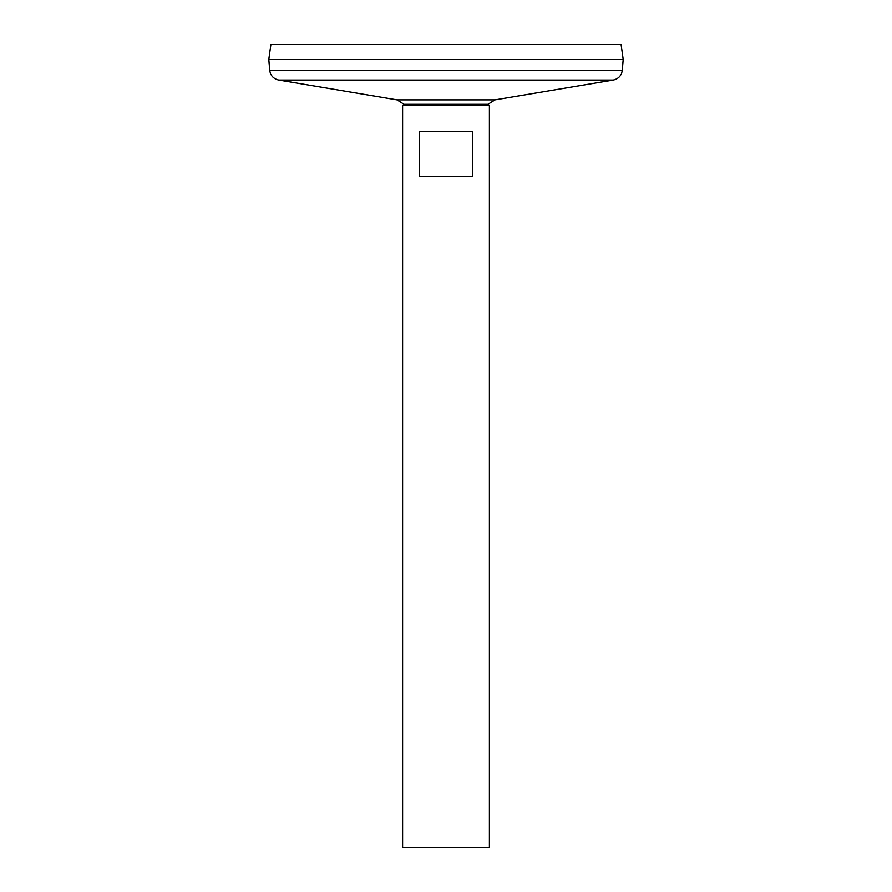 <?xml version="1.0" encoding="UTF-8"?>
<svg xmlns="http://www.w3.org/2000/svg" width="892" height="892" viewBox="0 0 892 892"><rect width="100%" height="100%" fill="white"/><g stroke="black" fill="none" stroke-linecap="round" stroke-linejoin="round"><path stroke-width="1.34" d="M402.604 105.401L489.396 105.401L489.396 847.4L402.604 847.4L402.604 105.401M472.515 131.392L472.515 176.594L419.485 176.594L419.485 131.392L472.515 131.392M269.696 70.278L622.304 70.278L623.196 59.429L268.804 59.429L269.696 70.278C270.466 75.597 273.476 78.875 278.717 80.09L396.985 99.882L404.076 104.342L487.924 104.342A51.234 51.234 0 0 1 487.166 105.401M268.838 59.429L623.162 59.429M268.804 59.385L270.889 44.6L621.111 44.6L623.196 59.385M396.985 99.882L495.015 99.882L487.924 104.342M278.717 80.09L613.283 80.09L495.015 99.882M404.076 104.342A51.234 51.234 0 0 0 404.834 105.401M622.304 70.278C621.534 75.597 618.524 78.875 613.283 80.09"/></g></svg>
